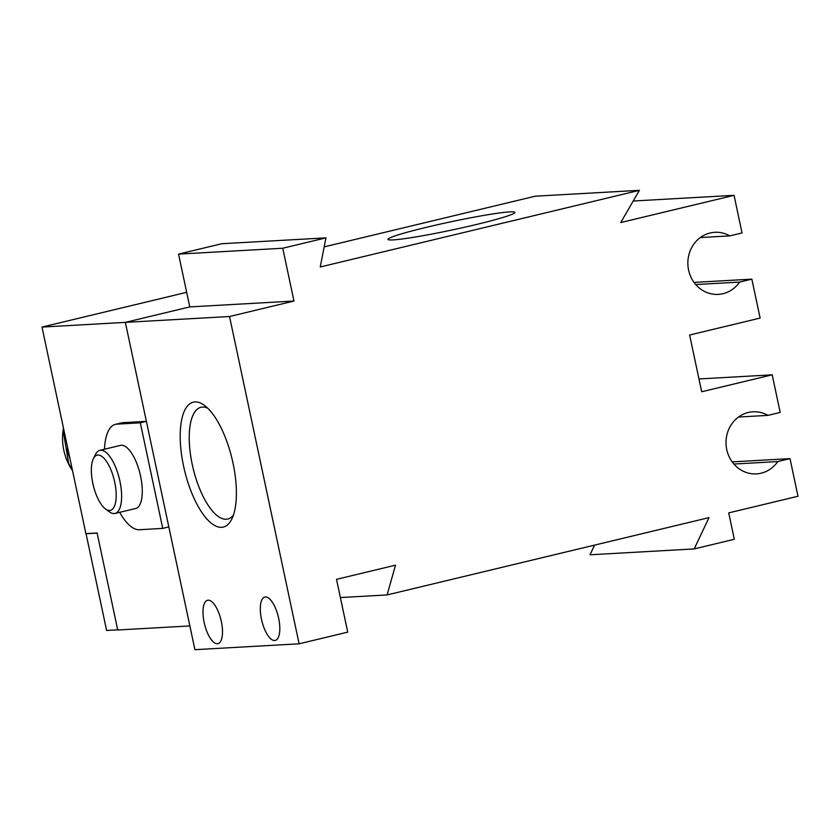 <?xml version="1.0" encoding="UTF-8"?>
<svg xmlns="http://www.w3.org/2000/svg" width="840" height="840" viewBox="0 0 840 840"><rect width="100%" height="100%" fill="white"/><g stroke="black" fill="none" stroke-linecap="round" stroke-linejoin="round"><path stroke-width="1.26" d="M426.437 227.304A64.901 4.137 168 0 1 514.899 212.552A64.901 4.137 168 0 1 476.438 224.48A64.901 4.137 168 0 1 388.028 239.526A64.901 4.137 168 0 1 426.437 227.304M183.55 466.011A64.218 24.444 76.5 0 1 204.414 405.353A64.218 24.444 76.5 0 1 233.037 463.229A64.218 24.444 76.5 0 1 231.746 519.183A64.218 24.444 76.5 0 1 183.55 466.011M207.774 408.24A57.456 21.871 -103.5 0 0 200.959 407.284A57.456 21.871 -103.5 0 0 192.234 464.405A57.456 21.871 -103.5 0 0 227.797 519.026A57.456 21.871 -103.5 0 0 233.436 515.088M278.649 618.25A22.312 8.495 -103.5 0 0 264.841 597.051A22.312 8.495 -103.5 0 0 261.461 619.216A22.312 8.495 -103.5 0 0 275.257 640.426A22.312 8.495 -103.5 0 0 278.649 618.25M221.34 621.485A22.312 8.495 -103.5 0 0 207.543 600.275A22.312 8.495 -103.5 0 0 204.152 622.45A22.312 8.495 -103.5 0 0 217.959 643.661A22.312 8.495 -103.5 0 0 221.34 621.485M299.103 643.808L229.53 316.512L125.349 322.371L194.922 649.677L299.103 643.808L347.729 632.131L336.514 579.337L395.524 565.163L387.104 594.93L708.992 517.629L694.197 548.919L734.318 539.28L728.711 512.894L798 496.251L790.01 458.63L777.756 461.57A31.101 28.686 -93.2 0 1 761.155 473.193A31.101 28.686 -93.2 0 1 756.452 473.886A31.101 28.686 -93.2 0 1 726.306 447.017A31.101 28.686 -93.2 0 1 748.251 412.482A31.101 28.686 -93.2 0 1 752.955 411.789A31.101 28.686 -93.2 0 1 767.939 415.38L738.465 417.039M767.939 415.38L780.182 412.44L772.191 374.829L701.683 391.766L689.619 335.013L760.126 318.077L751.852 279.143L739.61 282.082A31.101 28.686 -93.2 0 1 723.009 293.706A31.101 28.686 -93.2 0 1 718.305 294.389A31.101 28.686 -93.2 0 1 688.149 267.529A31.101 28.686 -93.2 0 1 710.105 232.995A31.101 28.686 -93.2 0 1 714.798 232.302A31.101 28.686 -93.2 0 1 729.782 235.893L700.319 237.552M594.594 545.097L590.016 554.788L694.197 548.919M186.679 292.32L42 327.075L125.349 322.371L189.777 306.905L178.553 254.111L221.771 243.726L325.952 237.867L320.229 266.984L639.419 190.323L620.718 222.558L734.045 195.332L742.035 232.953L729.782 235.893M324.188 246.876L535.238 196.192L639.419 190.323M229.53 316.512L293.969 301.035L282.744 248.241L325.952 237.867M790.01 458.63L732.186 461.885M772.191 374.829L698.964 378.956M751.852 279.143L694.04 282.397M282.744 248.241L178.553 254.111M734.045 195.332L633.213 201.012M293.969 301.035L189.777 306.905L125.349 322.371L146.391 421.355L122.945 422.678A54.086 20.58 -103.5 0 0 121.538 422.888L115.458 424.347A54.086 20.58 -103.5 0 0 104.496 449.221M387.104 594.93L340.379 597.566M739.61 282.082L695.751 284.55M777.756 461.57L733.898 464.048M63.473 428.064L63.116 430.175L68.649 463.491L72.345 469.833M63.116 430.175A53.739 49.581 86.8 0 0 72.513 470.62M71.011 463.586L64.943 434.983M65.489 437.577L70.508 461.192M114.713 482.15A28.392 10.804 -103.5 0 0 93.408 458.651A28.392 10.804 -103.5 0 0 92.831 483.389A28.392 10.804 -103.5 0 0 105.493 508.967A28.392 10.804 -103.5 0 0 114.713 482.15M93.408 458.651L95.571 454.325A32.445 12.348 76.5 0 1 99.845 450.345A32.445 12.348 76.5 0 1 119.921 481.194A32.445 12.348 76.5 0 1 114.996 513.45A32.445 12.348 76.5 0 1 109.389 511.833L105.493 508.967M99.845 450.345L120.508 445.379A32.445 12.348 76.5 0 1 140.595 476.228A32.445 12.348 76.5 0 1 135.671 508.483L114.996 513.45M119.658 512.327A54.086 20.58 -103.5 0 0 139.314 529.725L162.75 528.402L168.829 526.942L189.872 625.926L117.726 629.99L97.104 532.98L85.901 533.62L42 327.075M86.657 533.579L86.048 533.715L106.617 630.462L117.684 629.832M86.048 533.715L97.125 533.096M115.458 424.347A54.086 20.58 -103.5 0 1 116.865 424.137L140.311 422.814L162.75 528.402M140.311 422.814L146.391 421.355M67.546 452.918L66.728 448.886L70.088 459.218M116.865 424.137L122.945 422.678"/></g></svg>

